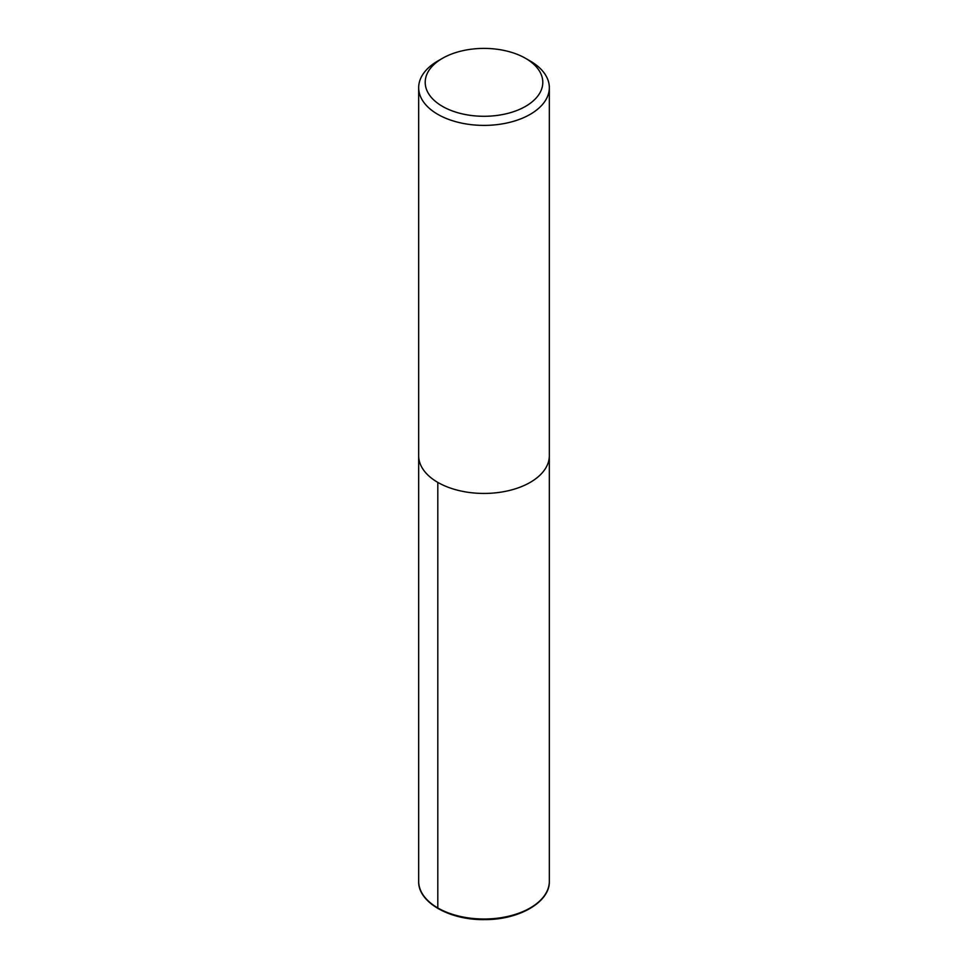 <?xml version="1.0" encoding="UTF-8"?>
<svg xmlns="http://www.w3.org/2000/svg" width="968" height="968" viewBox="0 0 968 968"><rect width="100%" height="100%" fill="white"/><g stroke="black" fill="none" stroke-linecap="round" stroke-linejoin="round"><path stroke-width="1.45" d="M525.576 58.346L530.198 61.008A65.328 37.716 180 0 1 549.328 87.677A65.328 37.716 180 0 1 484 125.392A65.328 37.716 180 0 1 418.672 87.677A65.328 37.716 180 0 1 437.802 61.008L442.424 58.346A58.794 33.941 180 0 1 525.576 58.346L525.576 58.346A58.794 33.941 180 0 1 525.576 106.347A58.794 33.941 180 0 1 442.424 106.347A58.794 33.941 180 0 1 442.424 58.346M549.328 87.677L549.328 881.291A65.328 37.716 180 0 1 484 919.007A65.328 37.716 180 0 1 418.672 881.291L418.672 455.722A65.328 37.716 180 0 0 484 493.438A65.328 37.716 180 0 0 549.328 455.722A65.328 37.716 180 0 1 484 493.438A65.328 37.716 180 0 1 418.672 455.722L418.672 87.677M438.093 908.601A1.404 0.811 -60 0 1 437.802 907.96L437.802 482.391M549.328 881.291C550.09 901.946 519.284 919.83 484.799 919.6C449.757 920.35 417.861 902.297 418.672 881.291"/></g></svg>
